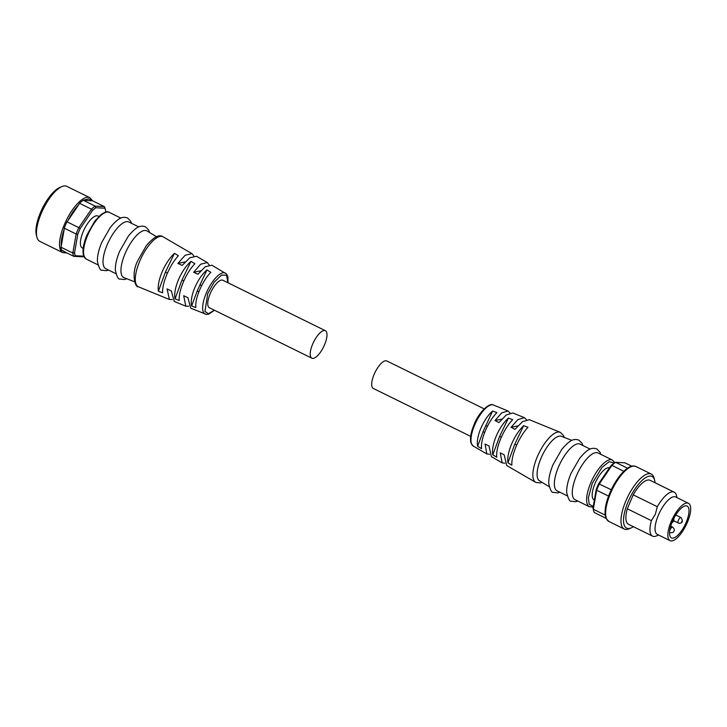 <?xml version="1.0" encoding="UTF-8"?>
<svg xmlns="http://www.w3.org/2000/svg" width="727" height="727" viewBox="0 0 727 727"><rect width="100%" height="100%" fill="white"/><g stroke="black" fill="none" stroke-linecap="round" stroke-linejoin="round"><path stroke-width="1.09" d="M542.106 482.392L540.315 482.928L535.808 482.428A27.871 10.087 -63.8 0 1 535.581 482.301A27.871 10.087 -63.8 0 1 537.289 456.838A27.871 10.087 -63.8 0 1 560.19 432.311A27.871 10.087 -63.8 0 1 560.426 432.411L563.579 435.682L564.234 437.427M549.13 486.627L539.479 480.801A24.809 8.978 -63.8 0 1 541.033 458.164A24.809 8.978 -63.8 0 1 561.38 436.309L571.885 440.408M567.151 495.805L557.109 490.861A26.036 9.424 -63.8 0 1 558.49 466.961A26.036 9.424 -63.8 0 1 580.101 444.152L590.142 449.086M589.388 506.746L575.039 499.685A26.036 9.424 -63.8 0 1 576.42 475.794A26.036 9.424 -63.8 0 1 598.039 452.976L612.379 460.037A26.036 9.424 -63.8 0 0 590.769 482.855A26.036 9.424 -63.8 0 0 589.388 506.746L593.15 507.001M484.191 408.883L386.846 360.965A15.312 5.543 116.2 0 0 374.132 374.387A15.312 5.543 116.2 0 0 373.315 388.445L470.669 436.364M560.19 432.311L529.301 419.679L522.495 421.651L514.989 429.357L511.072 427.303L517.906 419.606L524.385 417.671L512.88 412.963L506.219 414.972L498.958 422.596L495.032 420.542L501.648 412.936L507.973 410.955L509.972 412.963M524.385 417.671L526.412 419.624M480.847 428.294C484.091 420.888 488.008 415.126 492.606 411.009L496.886 412.654C492.561 416.998 488.735 422.978 485.409 430.602C482.265 438.227 480.992 444.252 481.592 448.686L477.639 446.287C476.73 441.707 477.803 435.709 480.847 428.294M496.241 436.082C499.594 428.421 503.657 422.414 508.418 418.07L512.699 419.706C508.218 424.286 504.256 430.511 500.821 438.399C497.568 446.278 496.223 452.557 496.777 457.228L492.815 454.829C491.943 450.004 493.088 443.752 496.241 436.082M511.663 443.879C514.952 436.336 518.951 430.266 523.667 425.686L527.956 427.294C523.504 432.12 519.587 438.408 516.206 446.178C512.989 453.948 511.544 460.291 511.872 465.189L507.928 462.772C507.292 457.737 508.536 451.44 511.663 443.879M492.606 411.009L483.055 431.684L484.645 432.474M594.386 499.994L594.059 499.831A17.766 6.434 -63.8 0 1 595.004 483.528A17.766 6.434 -63.8 0 1 609.462 467.843M612.016 488.39L611.443 489.371C615.097 481.874 619.222 475.849 623.802 471.296L611.934 465.38L610.944 465.653A28.789 10.423 116.2 0 1 614.233 462.935L615.633 462.317A30.016 10.869 116.2 0 0 611.934 465.38L599.357 483.873A30.016 10.869 116.2 0 0 597.93 487.054A30.016 10.869 116.2 0 0 596.658 490.243L608.572 496.114A30.016 10.869 -63.8 0 1 609.844 492.924A30.016 10.869 -63.8 0 1 611.28 489.744L598.648 483.755A28.789 10.423 116.2 0 0 596.24 489.407L592.978 507.991A28.789 10.423 116.2 0 0 593.214 509.191L593.586 510.627A30.016 10.869 116.2 0 0 594.313 512.544L606.073 518.333M633.39 526.702A28.789 10.423 -63.8 0 1 631.218 527.893L629.164 528.774A30.625 11.087 -63.8 0 1 624.239 529.029A30.625 11.087 -63.8 0 1 625.865 500.912A30.625 11.087 -63.8 0 1 651.292 474.068A30.625 11.087 -63.8 0 1 654.1 478.13L654.654 480.293A28.789 10.423 -63.8 0 1 655.036 482.737M631.218 527.893A28.789 10.423 -63.8 0 1 628.119 501.703A28.789 10.423 -63.8 0 1 643.577 479.111A28.789 10.423 -63.8 0 1 654.654 480.293M670.067 540.661L657.263 534.354A20.829 7.543 -63.8 0 1 658.362 515.234A20.829 7.543 -63.8 0 1 675.656 496.986L688.46 503.284A20.829 7.543 -63.8 0 1 687.36 522.404A20.829 7.543 -63.8 0 1 670.067 540.661A20.829 7.543 -63.8 0 1 671.175 521.541A20.829 7.543 -63.8 0 1 688.46 503.284M658.626 535.027L656.499 535.935A24.5 8.869 -63.8 0 1 652.564 536.135L628.482 524.285A24.5 8.869 -63.8 0 1 627.301 508.791L633.217 494.851L657.299 506.701A24.5 8.869 -63.8 0 1 674.202 492.17A24.5 8.869 -63.8 0 1 676.446 495.423L677.019 497.659M657.299 506.701L655.363 514.18L651.383 520.641L627.301 508.791M686.17 522.34A17.766 6.434 -63.8 0 1 671.421 537.907A17.766 6.434 -63.8 0 1 672.357 521.604A17.766 6.434 -63.8 0 1 687.106 506.037A17.766 6.434 -63.8 0 1 686.17 522.34M489.553 454.275L486.826 453.948L485.063 444.024L489.026 445.996L491.388 456.611L502.148 462.863L500.221 452.866L504.184 454.829L506.719 465.525L535.581 482.301M504.865 463.235L502.148 462.863M483.055 431.684L477.639 446.287M523.667 425.686L514.78 444.142L507.928 462.772M508.418 418.07L499.613 436.364L492.815 454.829M517.869 425.886L511.072 427.303M501.766 419.134L495.032 420.542M487.399 426.331L485.691 425.486M514.78 444.142L516.688 445.078M499.613 436.364L501.339 437.209M610.944 465.653L598.648 483.755M593.586 510.627A30.016 10.869 116.2 0 1 593.314 509.236L592.978 507.991M605.218 515.098L593.314 509.236L596.658 490.243L596.24 489.407M623.848 471.241A30.016 10.869 -63.8 0 1 624.757 470.396A30.016 10.869 -63.8 0 1 627.555 468.188L615.633 462.317L624.866 462.808L631.736 466.189M608.208 497.359L608.454 496.396C604.946 506.128 604.173 513.489 606.136 518.478L608.872 521.459A30.625 11.087 -63.8 0 1 610.498 493.351A30.625 11.087 -63.8 0 1 634.244 466.08A30.625 11.087 -63.8 0 1 635.925 466.507L651.292 474.068M633.217 494.851A24.5 8.869 -63.8 0 1 650.129 480.32L674.202 492.17M652.564 536.135A24.5 8.869 -63.8 0 1 651.383 520.641M227.887 282.721L226.597 275.26L221.599 275.06L214.156 282.194L207.731 293.563L204.932 311.538L208.495 313.71L214.356 310.202M228.024 282.785L227.887 276.769L226.506 273.961L211.866 265.201L205.314 266.7L197.898 274.279L193.627 272.298L200.679 264.192L207.295 262.547L196.535 256.286L189.838 257.74L182.177 265.41L177.897 263.428L185.194 255.222L191.964 253.632L163.102 236.848A27.871 10.087 116.2 0 0 162.884 236.729A27.871 10.087 116.2 0 0 139.738 261.157A27.871 10.087 116.2 0 0 138.266 286.738A27.871 10.087 116.2 0 0 138.493 286.838L169.391 299.479L167.092 288.901L171.327 290.973L174.298 301.478L185.803 306.185L183.695 295.698L187.929 297.77L190.71 308.193L206.559 314.446L208.685 314.182L214.492 310.265M77.798 234.212L74.527 252.796L72.818 253.032A30.016 10.869 -63.8 0 0 73.818 256.34L61.904 250.47A30.016 10.869 -63.8 0 1 60.895 247.162L61.268 245.917C60.932 241.528 61.895 236.075 64.149 229.55L64.24 228.169A30.016 10.869 116.2 0 1 65.512 224.979A30.016 10.869 116.2 0 1 66.948 221.799L67.956 220.59C71.21 214.12 74.826 208.813 78.78 204.65L79.516 203.306A30.016 10.869 116.2 0 1 83.223 200.243L88.685 198.88L104.37 206.604L95.137 206.114L95.791 207.74A28.789 10.423 116.2 0 0 92.502 210.457L80.197 228.551A28.789 10.423 116.2 0 0 78.934 231.377A28.789 10.423 116.2 0 0 77.798 234.212L76.162 234.039A30.016 10.869 -63.8 0 1 77.435 230.85A30.016 10.869 -63.8 0 1 78.861 227.669L80.197 228.551M138.812 226.924L128.77 221.98A26.036 9.424 116.2 0 0 107.16 244.799A26.036 9.424 116.2 0 0 105.778 268.699L115.811 273.643M156.587 236.766L146.954 230.95A26.036 9.424 116.2 0 0 125.089 253.623A26.036 9.424 116.2 0 0 123.972 277.641L134.45 281.731M325.369 330.703L222.907 280.268A15.312 5.543 116.2 0 0 210.194 293.69A15.312 5.543 116.2 0 0 209.385 307.748L311.847 358.184A15.312 5.543 -63.8 0 1 312.655 344.125A15.312 5.543 -63.8 0 1 325.369 330.703A15.312 5.543 -63.8 0 1 324.56 344.762A15.312 5.543 -63.8 0 1 311.847 358.184M207.295 262.547L209.131 264.873M191.964 253.632L193.827 255.913M162.121 271.88C165.511 264.119 169.627 257.921 174.471 253.296L178.379 255.713C174.035 260.484 170.227 266.645 166.956 274.197C163.82 281.758 162.375 287.956 162.639 292.808L158.386 291.191C157.668 286.102 158.913 279.659 162.121 271.88M178.46 279.722C181.914 271.843 186.085 265.718 190.983 261.338L194.891 263.737C190.519 268.281 186.666 274.388 183.331 282.049C180.16 289.719 178.815 295.871 179.296 300.496L175.053 298.861C174.089 293.99 175.225 287.61 178.46 279.722M194.827 287.565C198.171 279.95 202.206 274.07 206.922 269.926L210.848 272.316C206.632 276.623 202.906 282.485 199.68 289.891C196.617 297.298 195.354 303.204 195.872 307.594L191.628 305.949C190.638 301.323 191.701 295.198 194.827 287.565M98.854 216.473L97.963 216.037A17.766 6.434 116.2 0 0 83.214 231.604A17.766 6.434 116.2 0 0 82.278 247.916L83.169 248.352M60.895 247.162L72.818 253.032L76.162 234.039L64.24 228.169M62.758 252.651A30.625 11.087 116.2 0 1 64.385 224.534A30.625 11.087 116.2 0 1 88.131 197.262A30.625 11.087 116.2 0 1 89.812 197.689L66.766 186.339A30.625 11.087 116.2 0 0 61.831 186.594A30.625 11.087 116.2 0 0 41.339 213.184A30.625 11.087 116.2 0 0 36.904 237.238A30.625 11.087 116.2 0 0 39.712 241.3L62.758 252.651L66.957 252.96M61.831 186.594L59.787 187.475A28.789 10.423 116.2 0 0 40.512 212.466A28.789 10.423 116.2 0 0 36.35 235.075L36.904 237.238M188.72 306.194L185.803 306.185M172.281 299.524L169.391 299.479M158.386 291.191L165.383 272.162L174.471 253.296M175.053 298.861L181.986 280.013L190.983 261.338M191.628 305.949L197.19 290.973L206.922 269.926M177.897 263.428L185.112 261.929M193.627 272.298L200.77 270.808M167.41 273.152L165.383 272.162M183.822 280.922L181.986 280.013M197.19 290.973L198.898 291.818M201.643 285.666L199.825 284.775M74.527 252.796A28.789 10.423 116.2 0 0 75.417 255.731L83.769 256.177M105.542 212.148L105.715 211.157A28.789 10.423 116.2 0 0 105.47 209.958A28.789 10.423 116.2 0 0 104.824 208.222L95.791 207.74M84.45 256.213L83.051 256.831L73.818 256.34L75.417 255.731M92.502 210.457L91.438 209.167L78.861 227.669L66.948 221.799M79.516 203.306L91.438 209.167A30.016 10.869 -63.8 0 1 95.137 206.114L83.223 200.243M104.824 208.222L104.37 206.604A30.016 10.869 -63.8 0 1 105.097 208.522L105.47 209.958M64.149 229.55L61.268 245.917M78.78 204.65L67.956 220.59M91.947 200.77L83.996 200.343M493.415 405.003C489.444 402.34 478.72 412.336 474.022 424.713C470.714 432.701 469.742 438.917 471.105 443.361L473.213 446.033A22.873 8.279 -63.8 0 1 474.613 425.141A22.873 8.279 -63.8 0 1 493.415 405.003L507.973 410.955M593.25 506.446L589.197 504.284L588.379 497.722L592.269 483.382L601.992 467.416L609.09 461.754L614.279 462.917M670.085 529.783A3.062 1.109 -63.8 0 1 672.629 527.102C674.356 529.002 674.792 530.274 673.929 530.928C673.756 532.4 672.42 532.955 669.921 532.6A3.062 1.109 -63.8 0 1 670.085 529.783M678.4 523.095A3.062 1.109 -63.8 0 1 678.236 523.049A3.062 1.109 -63.8 0 1 678.4 520.241A3.062 1.109 -63.8 0 1 680.772 517.515A3.062 1.109 -63.8 0 1 680.935 517.56A3.062 1.109 -63.8 0 1 681.117 517.724M682.008 521.159L681.772 521.722L682.008 521.159M673.684 520.714L673.447 521.277L673.684 520.714M225.47 273.116A22.873 8.279 116.2 0 0 206.295 293.063A22.873 8.279 116.2 0 0 205.278 314.146M87.685 235.221A26.036 9.424 116.2 0 0 86.304 259.112L83.823 256.313C82.096 251.306 83.16 244.127 87.04 234.766L94.764 221.199L101.017 214.574C105.37 211.793 108.132 211.066 109.304 212.402A26.036 9.424 116.2 0 0 87.685 235.221M65.939 252.46L62.676 250.57M582.872 445.515L582.1 443.425L578.892 440.135C574.394 438.617 570.332 439.053 561.671 449.577L553.111 464.508C550.066 471.732 548.603 478.084 548.731 483.537C550.284 489.998 551.775 492.933 553.192 492.352L557.754 492.879L559.881 492.224M600.802 454.339L600.029 452.258L596.831 448.968C592.323 447.441 588.261 447.887 579.601 458.41L571.04 473.332C567.996 480.565 566.533 486.908 566.66 492.361C568.214 498.822 569.704 501.757 571.122 501.176L575.684 501.712L577.811 501.048M624.757 470.396C628.446 467.197 631.472 465.725 633.835 465.971L635.925 466.507M670.712 526.157L672.629 527.102M675.774 515.016L680.935 517.56C683.253 521.086 682.717 523.013 679.318 523.34L673.92 520.932M673.874 518.369L673.829 521.132L671.875 522.795M473.213 446.033L486.826 453.948M614.797 462.69L612.379 460.037M608.872 521.459L624.239 529.029M138.266 286.738C135.704 288.283 130.433 274.152 138.112 260.021L146.281 245.762C153.588 237.075 159.122 234.058 162.884 236.729M126.798 278.741L124.344 279.541L119.791 279.014C118.374 279.595 116.883 276.66 115.329 270.199C115.202 264.746 116.656 258.403 119.71 251.169L128.261 236.239C136.921 225.715 140.993 225.279 145.491 226.797L148.699 230.086L149.553 232.522M108.55 270.062L106.415 270.717L101.862 270.19C100.444 270.771 98.954 267.836 97.4 261.375C97.273 255.913 98.727 249.57 101.78 242.345L110.331 227.415C118.992 216.891 123.063 216.455 127.561 217.973L130.76 221.262L131.542 223.343M109.304 212.402L120.873 218.1M86.304 259.112L97.881 264.81M89.812 197.689L92.62 200.816"/></g></svg>
